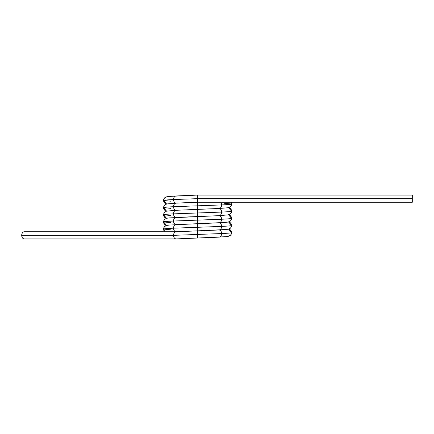 <?xml version="1.0" encoding="UTF-8"?>
<svg xmlns="http://www.w3.org/2000/svg" width="434" height="434" viewBox="0 0 434 434"><rect width="100%" height="100%" fill="white"/><g stroke="black" fill="none" stroke-linecap="round" stroke-linejoin="round"><path stroke-width="0.65" d="M170.654 201.197L163.575 200.448C163.716 200.15 167.036 199.852 173.535 199.553C173.698 197.394 174.539 196.201 176.063 195.973L197.573 195.078L197.573 205.819L221.617 204.924C228.116 204.626 231.436 204.327 231.572 204.029L224.497 203.28L231.572 204.029C231.436 204.327 228.116 204.626 221.617 204.924C228.116 204.626 231.436 204.327 231.572 204.029L231.1 202.239L231.572 204.029C231.821 204.202 231.468 205.06 230.503 206.595L228.289 207.723L219.083 208.499C220.613 208.727 221.454 209.92 221.617 212.08C228.116 211.781 231.436 211.483 231.572 211.184L231.572 211.184C231.436 211.483 228.116 211.781 221.617 212.08C228.116 211.781 231.436 211.483 231.572 211.184L230.503 208.613L228.751 207.604M191.106 195.322L176.063 195.973C174.539 196.201 173.698 197.394 173.535 199.553L197.573 198.658L412.3 198.658L412.3 202.239L197.573 202.239L197.573 205.819L221.617 204.924C221.454 207.078 220.613 208.271 219.083 208.499C220.613 208.727 221.454 209.92 221.617 212.08C221.454 214.239 220.613 215.432 219.083 215.66C220.613 215.888 221.454 217.081 221.617 219.235C228.116 218.937 231.436 218.638 231.572 218.34L231.572 218.383M167.155 196.868A3.58 3.58 90 0 0 163.575 200.448C163.325 200.269 163.683 199.412 164.643 197.877L166.602 196.814L169.195 196.434L197.573 195.078L412.3 195.078L197.573 195.078L197.573 198.658L173.535 199.553C167.036 199.852 163.716 200.15 163.575 200.448C163.716 200.15 167.036 199.852 173.535 199.553L197.573 198.658L197.573 195.078L412.3 195.078L412.3 202.239L197.573 202.239L176.063 203.134L197.573 202.239L197.573 209.394L219.083 208.499L197.573 209.394L197.573 212.975L221.617 212.08C221.454 214.239 220.613 215.432 219.083 215.66C220.613 215.888 221.454 217.081 221.617 219.235C228.116 218.937 231.436 218.638 231.572 218.34L231.572 218.34C231.436 218.638 228.116 218.937 221.617 219.235C221.454 221.394 220.613 222.588 219.083 222.816C220.613 223.043 221.454 224.237 221.617 226.396C228.116 226.098 231.436 225.799 231.572 225.501L231.572 225.539M176.063 195.973A3.58 2.528 90 0 0 173.535 199.553C173.698 201.712 174.539 202.906 176.063 203.134L197.573 202.239L412.3 202.239L412.3 195.078L412.3 198.658L197.573 198.658L197.573 202.239L175.971 203.134L197.573 202.239L197.573 198.658L412.3 198.658M204.072 237.778L219.083 237.132L190.271 238.299L197.573 238.027L197.573 230.866L197.573 238.027L176.063 238.922L24.233 238.922A3.58 2.528 -90 0 1 21.7 235.342A3.58 2.528 -90 0 1 24.228 231.761L176.063 231.761L24.228 231.761C22.704 231.989 21.863 233.183 21.7 235.342A3.58 2.528 -90 0 1 24.228 231.761L176.02 231.761A3.58 2.528 -90 0 1 173.535 228.186L221.617 226.396C228.116 226.098 231.436 225.799 231.572 225.501C231.436 225.799 228.116 226.098 221.617 226.396C221.454 228.555 220.613 229.743 219.083 229.971C220.613 230.199 221.454 231.393 221.617 233.552C228.116 233.253 231.436 232.955 231.572 232.657L231.572 232.695M220.76 202.239A3.58 2.528 90 0 1 221.617 204.924L220.76 202.239L221.617 204.924C221.454 207.078 220.613 208.271 219.083 208.499A3.58 2.528 -90 0 0 221.617 204.924L197.573 205.819L197.573 212.975L221.617 212.08L197.573 212.975L197.573 216.555L219.083 215.66L197.573 216.555L197.573 220.13L221.617 219.235C221.454 221.394 220.613 222.588 219.083 222.816C220.613 223.043 221.454 224.237 221.617 226.396C221.454 228.555 220.613 229.743 219.083 229.971C220.613 230.199 221.454 231.393 221.617 233.552C228.116 233.253 231.436 232.955 231.572 232.657C231.436 232.955 228.116 233.253 221.617 233.552C221.454 235.711 220.608 236.904 219.083 237.132A3.58 2.528 -90 0 0 221.617 233.552C221.454 235.711 220.608 236.904 219.083 237.132L219.083 237.132M231.094 202.239L231.572 204.029A3.58 3.58 -90 0 0 231.094 202.239M176.025 203.134A3.58 2.528 -90 0 1 173.535 199.553C173.698 201.712 174.539 202.906 176.063 203.134C174.539 203.362 173.698 204.555 173.535 206.709L197.573 205.819L173.535 206.709L197.573 205.819L197.573 209.394L219.083 208.499L197.573 209.318L197.573 220.13L221.617 219.235L197.573 220.13L197.573 223.711L219.083 222.816L197.573 223.711L197.573 227.291L221.617 226.396L197.573 227.291L197.573 230.866L176.063 231.761A3.58 2.528 90 0 0 173.535 235.342C173.698 233.183 174.539 231.989 176.063 231.761L24.228 231.761M167.155 204.029C164.996 204.257 163.802 205.45 163.575 207.604L163.575 207.604C163.716 207.306 167.036 207.007 173.535 206.709C173.698 208.868 174.539 210.061 176.063 210.289L197.573 209.394L176.063 210.289C174.539 210.517 173.698 211.711 173.535 213.87L197.573 212.975L173.535 213.87L197.573 212.975L197.573 216.555L176.063 217.445L197.573 216.555L197.573 230.866L176.063 231.761L191.003 231.116M191.096 202.483L176.063 203.134A3.58 2.528 90 0 0 173.535 206.709C173.698 204.555 174.539 203.362 176.063 203.134L166.602 203.975L164.643 205.038C163.683 206.573 163.325 207.43 163.575 207.604L163.575 207.604C163.716 207.306 167.036 207.007 173.535 206.709C173.698 208.868 174.539 210.061 176.063 210.289L166.602 211.13L164.643 212.193C163.683 213.729 163.325 214.586 163.575 214.765L163.575 214.765C163.716 214.467 167.036 214.168 173.535 213.87C173.698 216.029 174.539 217.222 176.063 217.445L176.063 217.445C174.539 217.673 173.698 218.866 173.535 221.025L197.573 220.13L173.535 221.025L197.573 220.13L197.573 223.711L204.083 223.467M170.654 208.353L163.575 207.604L170.654 208.353L163.575 207.604L166.575 211.136A3.58 3.58 -90 0 1 163.575 207.604L166.575 211.136M228.577 207.653A3.58 3.58 -90 0 1 231.572 211.184L228.577 207.653L231.572 211.184C231.821 211.363 231.468 212.221 230.503 213.756L228.289 214.879L219.083 215.66A3.58 2.528 -90 0 0 221.617 212.08A3.58 2.528 90 0 0 219.127 208.499M191.09 209.638L176.063 210.289C174.539 210.517 173.698 211.711 173.535 213.87C173.698 216.029 174.539 217.222 176.063 217.445C174.539 217.673 173.698 218.866 173.535 221.025C173.698 223.184 174.539 224.378 176.063 224.606L197.573 223.711L176.063 224.606C174.539 224.834 173.698 226.027 173.535 228.186L197.573 227.291L173.535 228.186C173.698 230.34 174.539 231.534 176.063 231.761C174.539 231.534 173.698 230.34 173.535 228.186C167.036 228.485 163.716 228.783 163.575 229.076L163.575 229.076C163.716 228.783 167.036 228.485 173.535 228.186C173.698 226.027 174.539 224.834 176.063 224.606L191.074 223.955M170.654 215.514L163.575 214.765C163.716 214.467 167.036 214.168 173.535 213.87C167.036 214.168 163.716 214.467 163.575 214.765L166.575 218.297A3.58 3.58 -90 0 1 163.575 214.765L166.575 218.297M228.577 214.808A3.58 3.58 -90 0 1 231.572 218.34L228.577 214.808L231.572 218.34L230.503 215.774L228.751 214.765M170.654 222.669L163.575 221.92C163.716 221.622 167.036 221.324 173.535 221.025C173.698 223.184 174.539 224.378 176.063 224.606L176.063 224.606A3.58 2.528 90 0 0 173.535 228.186C167.036 228.485 163.716 228.783 163.575 229.076L164.79 231.761A3.58 3.58 -90 0 1 163.575 229.076L164.79 231.761M228.577 221.969A3.58 3.58 -90 0 1 231.572 225.501L228.577 221.969L231.572 225.501L230.503 222.93L228.751 221.92M170.654 229.825L163.575 229.076C163.325 228.902 163.683 228.045 164.643 226.51L166.602 225.447L169.195 225.067L197.568 223.711L197.573 234.447L221.617 233.552L173.535 235.342L21.7 235.342A3.58 2.528 90 0 0 24.233 238.922L24.228 238.922C22.704 238.695 21.863 237.501 21.7 235.342L173.535 235.342C173.698 233.183 174.539 231.989 176.063 231.761M228.577 229.125A3.58 3.58 -90 0 1 231.572 232.657L228.577 229.125L231.572 232.657L230.503 230.085L228.751 229.076M190.32 231.143L219.083 229.971A3.58 2.528 -90 0 0 221.617 226.396A3.58 2.528 90 0 0 219.127 222.816M176.025 224.606A3.58 2.528 -90 0 1 173.535 221.025C167.036 221.324 163.716 221.622 163.575 221.92L163.575 221.92C163.716 221.622 167.036 221.324 173.535 221.025A3.58 2.528 90 0 1 176.063 217.445L191.085 216.799M204.837 216.278L204.088 216.306M204.468 216.295L219.083 215.66L204.512 216.289M227.996 221.92A3.58 3.58 90 0 0 231.572 218.34C231.821 218.519 231.468 219.376 230.503 220.911L228.289 222.034L225.962 222.354L204.398 223.45L219.083 222.816A3.58 2.528 -90 0 0 221.617 219.235A3.58 2.528 90 0 0 219.127 215.66M204.333 230.611L219.175 229.971L204.333 230.611M190.271 238.299L176.063 238.922C174.539 238.695 173.698 237.501 173.535 235.342L21.7 235.342M166.401 204.029L164.643 203.014L163.575 200.448L166.575 203.98A3.58 3.58 -90 0 1 163.575 200.448L166.575 203.98M197.573 209.394L219.083 208.499M166.575 225.452L163.575 221.92L166.575 225.452A3.58 3.58 -90 0 1 163.575 221.92C163.325 221.741 163.683 220.884 164.643 219.349L166.602 218.286L169.195 217.906L219.083 215.66M204.832 223.434L219.083 222.816M167.155 225.501L167.155 225.501A3.58 3.58 90 0 0 163.575 229.076L164.768 231.761M24.228 238.922L176.063 238.922A3.58 2.528 -90 0 1 173.535 235.342L197.573 234.447L173.535 235.342C173.698 237.501 174.539 238.695 176.063 238.922L24.233 238.922L176.063 238.922L197.573 238.027L197.573 234.447L221.617 233.552A3.58 2.528 90 0 0 219.127 229.971M176.025 210.289A3.58 2.528 -90 0 1 173.535 206.709C167.036 207.007 163.716 207.306 163.575 207.604L164.643 210.175L166.401 211.184M176.063 210.289A3.58 2.528 90 0 0 173.535 213.87A3.58 2.528 -90 0 0 176.025 217.445M227.996 207.604A3.58 3.58 90 0 0 231.572 204.029M227.996 214.765A3.58 3.58 90 0 0 231.572 211.184M227.996 229.076A3.58 3.58 90 0 0 231.572 225.501L231.572 225.501C231.821 225.68 231.468 226.532 230.503 228.067L228.289 229.195L225.962 229.51L197.573 230.866M227.991 236.237A3.58 3.58 90 0 0 231.572 232.657L231.572 232.657C231.821 232.836 231.468 233.693 230.503 235.228L228.289 236.351L225.962 236.671L197.573 238.027M163.575 214.765L164.643 217.331L166.401 218.34M197.568 216.555L176.161 217.445M197.568 223.711L176.161 224.6M197.562 230.866L176.161 231.761M197.562 238.027L176.161 238.917M163.575 221.92L164.643 224.492L166.401 225.501"/></g></svg>
